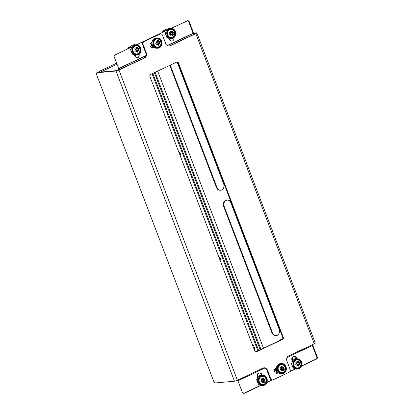 <?xml version="1.0" encoding="UTF-8"?>
<svg xmlns="http://www.w3.org/2000/svg" width="414" height="414" viewBox="0 0 414 414"><rect width="100%" height="100%" fill="white"/><g stroke="black" fill="none" stroke-linecap="round" stroke-linejoin="round"><path stroke-width="0.62" d="M220.724 190.212A4.549 3.98 84.8 0 0 221.645 189.922A4.549 3.98 84.8 0 0 223.684 183.992L177.151 62.131M276.205 335.5A4.549 3.98 84.8 0 0 277.126 335.211A4.549 3.98 84.8 0 0 279.165 329.28L230.903 202.896A4.549 3.98 84.8 0 0 227.12 200.081M172.126 41.053A2.655 2.318 84.8 0 0 172.55 40.908A2.655 2.318 84.8 0 0 173.823 37.71M137.443 57.505A2.655 2.318 84.8 0 0 137.862 57.355A2.655 2.318 84.8 0 0 139.14 54.156M222.194 189.871A4.549 3.98 -95.2 0 1 221.004 190.197A4.549 3.98 -95.2 0 1 216.941 187.397L170.263 65.153M277.675 335.159A4.549 3.98 -95.2 0 1 276.48 335.49A4.549 3.98 -95.2 0 1 272.422 332.69L224.16 206.301A4.549 3.98 -95.2 0 1 227.395 200.045A4.549 3.98 -95.2 0 1 230.976 201.913M169.781 65.381L216.393 187.449A4.549 3.98 84.8 0 0 220.45 190.249L221.004 190.197M227.395 200.045L226.846 200.097A4.549 3.98 84.8 0 0 223.612 206.353L224.16 206.301M272.422 332.69L271.874 332.737L223.612 206.353M271.874 332.737A4.549 3.98 84.8 0 0 275.931 335.537L276.48 335.49M99.955 72.134L99.614 71.234A2.272 1.051 -115.4 0 0 99.443 71.28A2.272 1.051 -115.4 0 0 99.21 71.498M301.651 365.888L316.063 359.052A1.516 1.325 84.8 0 0 316.741 357.075L317.29 357.028L312.88 345.473A2.272 1.051 -115.4 0 0 312.466 344.639M316.741 357.075L312.332 345.524A1.139 0.523 -115.4 0 0 311.959 344.878M260.846 385.45L244.627 393.14A1.516 1.325 -95.2 0 1 244.229 393.248L243.68 393.3A1.516 1.325 84.8 0 1 242.33 392.368L237.915 380.813A1.139 0.523 -115.4 0 0 237.548 380.171M145.837 55.854L119.216 68.476A2.272 1.051 64.6 0 1 119.475 69.593M131.864 46.968L114.937 54.995A1.516 1.325 84.8 0 0 114.254 56.972L118.668 68.527A1.139 0.523 64.6 0 1 118.606 69.604A1.139 0.523 64.6 0 1 118.518 69.63L118.678 69.552M118.482 70.064L118.275 69.531L117.969 69.676L118.171 70.204M193.887 34.305A2.272 1.051 -115.4 0 0 193.628 33.187L189.219 21.631A1.516 1.325 84.8 0 0 187.47 20.809L171.287 28.271M189.219 21.631L188.67 21.683L193.079 33.239A1.139 0.523 64.6 0 1 193.141 33.42M277.98 372.564L276.474 373.278L277.023 373.231A2.655 2.318 84.8 0 1 276.604 373.376A2.655 2.318 84.8 0 0 277.023 373.231L278.125 372.704M294.106 356.495A2.655 2.318 84.8 0 1 296.196 358.136L296.745 358.084A2.655 2.318 84.8 0 0 294.38 356.454A2.655 2.318 84.8 0 0 292.496 360.102L292.807 360.92M244.229 393.248A1.516 1.325 -95.2 0 1 242.878 392.317L242.33 392.368M317.29 357.028A1.516 1.325 -95.2 0 1 316.612 359.005L301.558 366.142M295.534 368.998L289.733 371.751M272.438 379.954L266.87 382.593M259.423 372.947A2.655 2.318 84.8 0 1 261.513 374.587L262.062 374.535A2.655 2.318 84.8 0 0 259.692 372.9A2.655 2.318 84.8 0 0 257.808 376.554L258.124 377.371M173.099 40.857A2.655 2.318 -95.2 0 1 172.4 41.048A2.655 2.318 -95.2 0 1 170.035 39.413L169.724 38.595M138.411 57.308A2.655 2.318 -95.2 0 1 137.717 57.494A2.655 2.318 -95.2 0 1 135.347 55.864L135.036 55.046M151.99 47.755A2.655 2.318 84.8 0 0 152.145 47.688L152.694 47.641A2.655 2.318 -95.2 0 1 152.269 47.786A2.655 2.318 84.8 0 0 152.694 47.641L153.796 47.113M116.624 63.171L99.614 71.234L98.646 72.253M292.475 361.541L291.948 360.154L292.496 360.102M294.38 356.454L293.831 356.506A2.655 2.318 84.8 0 0 291.948 360.154M296.196 358.136L296.46 358.824M243.955 393.243A1.516 1.325 84.8 0 0 244.079 393.191L260.582 385.367M266.968 382.339L271.92 379.985M289.945 371.441L295.265 368.915M257.787 377.987L257.26 376.6L257.808 376.554M259.692 372.9L259.143 372.952A2.655 2.318 84.8 0 0 257.26 376.6M261.513 374.587L261.772 375.275M188.67 21.683A1.516 1.325 84.8 0 0 187.594 20.757M187.863 20.7L187.314 20.752A1.516 1.325 84.8 0 0 186.921 20.86M166.552 30.517L136.604 44.722M169.093 38.435L169.486 39.465A2.655 2.318 84.8 0 0 171.851 41.1L172.4 41.048M134.405 54.886L134.798 55.916A2.655 2.318 84.8 0 0 137.169 57.546L137.717 57.494M152.145 47.688L153.646 46.973M237.398 380.238L263.066 368.067A3.788 3.312 -95.2 0 1 264.06 367.792A3.788 3.312 -95.2 0 1 267.439 370.126L270.647 378.531A2.272 1.987 84.8 0 0 272.676 379.933A2.272 1.987 84.8 0 0 273.271 379.767L289.065 372.279A2.272 1.987 84.8 0 0 290.085 369.314L286.876 360.91A3.788 3.312 -95.2 0 1 288.579 355.968L314.242 343.796A2.272 0.336 -20.9 0 0 315.271 343.087L196.821 32.897A2.272 0.336 159.1 0 1 195.796 33.612L170.128 45.783A3.788 3.312 -95.2 0 1 169.135 46.052A3.788 3.312 -95.2 0 1 165.755 43.724L162.547 35.319A2.272 1.987 84.8 0 0 160.518 33.917A2.272 1.987 84.8 0 0 159.923 34.083L144.129 41.571A2.272 1.987 84.8 0 0 143.109 44.536L146.318 52.94A3.788 3.312 -95.2 0 1 144.615 57.882L118.953 70.054A2.272 0.336 159.1 0 1 116.029 71.017L234.479 381.206A2.272 0.336 -20.9 0 0 237.398 380.238L118.953 70.054M254.729 350.932L149.915 76.455A1.516 1.325 -95.2 0 1 150.598 74.479L176.716 62.095A1.516 1.325 -95.2 0 1 178.465 62.918L283.279 337.394A1.516 1.325 -95.2 0 1 282.596 339.371L256.478 351.755A1.516 1.325 -95.2 0 1 254.729 350.932M153.951 47.253L153.242 47.589A2.655 2.318 -95.2 0 1 152.549 47.781A2.655 2.318 -95.2 0 1 150.059 45.757A2.655 2.318 -95.2 0 1 151.369 42.689L152.078 42.373M278.28 372.843L277.571 373.18A2.655 2.318 -95.2 0 1 276.878 373.371A2.655 2.318 -95.2 0 1 274.389 371.348A2.655 2.318 -95.2 0 1 275.698 368.279L276.412 367.942M270.647 378.531L270.099 378.582L266.89 370.178A3.788 3.312 84.8 0 0 263.785 367.834M234.479 381.206L215.451 382.94A2.272 1.051 64.6 0 1 213.552 380.942L96.71 74.955A2.272 1.051 64.6 0 1 96.829 72.802A2.272 1.051 64.6 0 1 97.005 72.755L116.029 71.017M144.615 57.882L116.945 70.587L97.916 72.321A2.272 1.051 -115.4 0 0 97.745 72.367L96.829 72.802M144.067 57.934A3.788 3.312 84.8 0 0 145.769 52.992L146.318 52.94M160.518 33.917L159.97 33.969A2.272 1.987 84.8 0 0 159.374 34.134L143.58 41.623A2.272 1.987 84.8 0 0 142.561 44.588L145.769 52.992M168.86 46.068A3.788 3.312 84.8 0 0 169.58 45.83L170.128 45.783M193.602 33.115L196.521 32.846A2.272 0.336 159.1 0 1 196.821 32.897M193.721 33.451L195.61 33.28L195.248 33.658L169.58 45.83M270.099 378.582A2.272 1.987 84.8 0 0 272.127 379.98L272.676 379.933M255.805 351.859A1.516 1.325 84.8 0 0 255.93 351.807L282.048 339.418A1.516 1.325 84.8 0 0 282.731 337.441L177.916 62.969A1.516 1.325 84.8 0 0 176.84 62.043M157.693 71.115L263.506 348.215M178.594 151.56A5.682 4.973 -95.2 0 1 180.84 157.439M218.701 256.587A5.682 4.973 -95.2 0 1 220.947 262.471M252.126 344.112A5.682 4.973 -95.2 0 1 254.372 349.996M279.652 340.556A3.033 0.45 159.1 0 1 279.585 340.505A3.033 0.45 159.1 0 1 279.6 340.411L280.708 340.054M279.916 340.313L279.859 340.168A3.033 0.45 159.1 0 1 282.633 338.864M279.859 340.168L281.784 339.547M173.057 38.181A5.154 4.507 -95.2 0 1 171.712 38.549A5.154 4.507 -95.2 0 1 166.878 34.616A5.154 4.507 -95.2 0 1 169.424 28.654A5.154 4.507 -95.2 0 1 170.775 28.287A5.154 4.507 -95.2 0 1 175.603 32.22A5.154 4.507 -95.2 0 1 173.057 38.181M170.775 28.287L169.823 28.375A5.154 4.507 84.8 0 0 168.472 28.742A5.154 4.507 84.8 0 0 165.926 34.704A5.154 4.507 84.8 0 0 170.759 38.637L171.712 38.549M169.611 29.151A4.616 4.036 -95.2 0 1 170.822 28.82A4.616 4.036 -95.2 0 1 175.148 32.344A4.616 4.036 -95.2 0 1 172.871 37.679A4.616 4.036 -95.2 0 1 171.66 38.016A4.616 4.036 -95.2 0 1 167.334 34.491A4.616 4.036 -95.2 0 1 169.611 29.151M171.199 38.026A4.616 4.036 84.8 0 0 171.955 37.767A4.616 4.036 84.8 0 0 173.042 36.991M172.364 29.575A4.616 4.036 84.8 0 0 170.366 28.892M138.374 54.627A5.154 4.507 -95.2 0 1 137.024 55A5.154 4.507 -95.2 0 1 132.195 51.067A5.154 4.507 -95.2 0 1 134.736 45.105A5.154 4.507 -95.2 0 1 136.087 44.733A5.154 4.507 -95.2 0 1 140.915 48.666A5.154 4.507 -95.2 0 1 138.374 54.627M136.087 44.733L135.135 44.821A5.154 4.507 84.8 0 0 133.784 45.193A5.154 4.507 84.8 0 0 131.243 51.155A5.154 4.507 84.8 0 0 136.071 55.088L137.024 55M134.928 45.602A4.616 4.036 -95.2 0 1 136.134 45.271A4.616 4.036 -95.2 0 1 140.46 48.795A4.616 4.036 -95.2 0 1 138.183 54.13A4.616 4.036 -95.2 0 1 136.977 54.462A4.616 4.036 -95.2 0 1 132.651 50.943A4.616 4.036 -95.2 0 1 134.928 45.602M136.517 54.477A4.616 4.036 84.8 0 0 137.267 54.213A4.616 4.036 84.8 0 0 138.354 53.442M137.681 46.026A4.616 4.036 84.8 0 0 135.683 45.343M159.328 47.796A5.154 4.507 -95.2 0 1 157.977 48.169A5.154 4.507 -95.2 0 1 153.149 44.231A5.154 4.507 -95.2 0 1 155.69 38.274A5.154 4.507 -95.2 0 1 157.041 37.902A5.154 4.507 -95.2 0 1 161.869 41.835A5.154 4.507 -95.2 0 1 159.328 47.796M157.041 37.902L156.088 37.99A5.154 4.507 84.8 0 0 154.738 38.362A5.154 4.507 84.8 0 0 152.197 44.319A5.154 4.507 84.8 0 0 157.025 48.252L157.977 48.169M155.881 38.771A4.616 4.036 -95.2 0 1 157.087 38.44A4.616 4.036 -95.2 0 1 161.413 41.959A4.616 4.036 -95.2 0 1 159.136 47.3A4.616 4.036 -95.2 0 1 157.931 47.631A4.616 4.036 -95.2 0 1 153.604 44.107A4.616 4.036 -95.2 0 1 155.881 38.771M157.47 47.641A4.616 4.036 84.8 0 0 158.22 47.382A4.616 4.036 84.8 0 0 159.307 46.606M158.634 39.195A4.616 4.036 84.8 0 0 156.637 38.512M299.26 368.672A5.154 4.507 -95.2 0 1 297.914 369.04A5.154 4.507 -95.2 0 1 293.081 365.107A5.154 4.507 -95.2 0 1 295.627 359.15A5.154 4.507 -95.2 0 1 296.973 358.778A5.154 4.507 -95.2 0 1 301.806 362.711A5.154 4.507 -95.2 0 1 299.26 368.672M296.973 358.778L296.026 358.866A5.154 4.507 84.8 0 0 294.675 359.233A5.154 4.507 84.8 0 0 292.129 365.195A5.154 4.507 84.8 0 0 296.962 369.128L297.914 369.04M295.813 359.647A4.616 4.036 -95.2 0 1 297.024 359.311A4.616 4.036 -95.2 0 1 301.351 362.835A4.616 4.036 -95.2 0 1 299.074 368.175A4.616 4.036 -95.2 0 1 297.863 368.507A4.616 4.036 -95.2 0 1 293.536 364.982A4.616 4.036 -95.2 0 1 295.813 359.647M297.402 368.517A4.616 4.036 84.8 0 0 298.158 368.258A4.616 4.036 84.8 0 0 299.244 367.482M298.566 360.066A4.616 4.036 84.8 0 0 296.569 359.383M264.577 385.118A5.154 4.507 -95.2 0 1 263.226 385.491A5.154 4.507 -95.2 0 1 258.398 381.558A5.154 4.507 -95.2 0 1 260.939 375.596A5.154 4.507 -95.2 0 1 262.29 375.229A5.154 4.507 -95.2 0 1 267.118 379.162A5.154 4.507 -95.2 0 1 264.577 385.118M262.29 375.229L261.337 375.312A5.154 4.507 84.8 0 0 259.987 375.684A5.154 4.507 84.8 0 0 257.446 381.646A5.154 4.507 84.8 0 0 262.274 385.579L263.226 385.491M261.13 376.093A4.616 4.036 -95.2 0 1 262.336 375.762A4.616 4.036 -95.2 0 1 266.663 379.286A4.616 4.036 -95.2 0 1 264.386 384.622A4.616 4.036 -95.2 0 1 263.18 384.953A4.616 4.036 -95.2 0 1 258.853 381.434A4.616 4.036 -95.2 0 1 261.13 376.093M262.719 384.968A4.616 4.036 84.8 0 0 263.47 384.704A4.616 4.036 84.8 0 0 264.556 383.933M263.884 376.517A4.616 4.036 84.8 0 0 261.886 375.834M280.019 363.865A5.154 4.507 -95.2 0 1 281.37 363.492A5.154 4.507 -95.2 0 1 286.203 367.425A5.154 4.507 -95.2 0 1 283.657 373.387A5.154 4.507 -95.2 0 1 282.307 373.759A5.154 4.507 -95.2 0 1 277.478 369.826A5.154 4.507 -95.2 0 1 280.019 363.865M281.37 363.492L280.418 363.58A5.154 4.507 84.8 0 0 279.072 363.953A5.154 4.507 84.8 0 0 276.526 369.909A5.154 4.507 84.8 0 0 281.354 373.842L282.307 373.759M283.466 372.89A4.616 4.036 -95.2 0 1 282.26 373.221A4.616 4.036 -95.2 0 1 277.934 369.697A4.616 4.036 -95.2 0 1 280.211 364.361A4.616 4.036 -95.2 0 1 281.422 364.03A4.616 4.036 -95.2 0 1 285.748 367.549A4.616 4.036 -95.2 0 1 283.466 372.89M281.799 373.231A4.616 4.036 84.8 0 0 282.555 372.973A4.616 4.036 84.8 0 0 283.642 372.196M282.964 364.786A4.616 4.036 84.8 0 0 280.966 364.103M172.576 37.208A4.093 3.581 -95.2 0 1 167.851 34.983A4.093 3.581 -95.2 0 1 169.688 29.648A4.093 3.581 -95.2 0 1 174.413 31.873A4.093 3.581 -95.2 0 1 172.576 37.208M169.512 37.539A4.166 3.643 84.8 0 0 170.703 37.653L172.545 37.281A4.166 3.643 -95.2 0 1 171.437 37.586A4.166 3.643 -95.2 0 1 167.53 34.403A4.166 3.643 -95.2 0 1 169.59 29.585A4.166 3.643 -95.2 0 1 170.677 29.285L169.947 29.347A4.166 3.643 84.8 0 0 168.855 29.648A4.166 3.643 84.8 0 0 168.798 29.679M171.163 34.155L169.9 34.823A6.401 2.955 -115.4 0 0 169.486 33.736L170.853 33.28L169.362 32.37L171.049 32.706L170.273 31.438L171.215 30.993L171.81 32.349L172.374 30.941L172.317 32.587L173.249 31.95A6.401 2.955 64.6 0 1 173.668 33.037L172.648 33.462L173.699 34.414L172.452 34.036L172.876 35.335L171.934 35.78L171.696 34.393L170.687 35.842L171.189 34.155L169.823 34.595M171.696 34.393L171.117 34.445M172.876 35.335L171.913 35.583M172.452 34.062L171.738 34.129L172.333 35.381M171.738 34.129L172.452 34.036M172.648 33.462L171.934 33.529L172.731 34.108M173.668 33.037L172.669 33.441M172.814 32.271L173.124 33.084M171.644 32.364L171.598 32.654M171.81 32.349L171.091 32.411L171.789 32.328M170.728 31.231L171.075 32.39M169.864 32.659L171.049 32.706M158.841 46.823A4.093 3.581 -95.2 0 1 154.117 44.598A4.093 3.581 -95.2 0 1 155.954 39.263A4.093 3.581 -95.2 0 1 160.679 41.488A4.093 3.581 -95.2 0 1 158.841 46.823M158.795 46.901A4.166 3.643 -95.2 0 1 157.703 47.201A4.166 3.643 -95.2 0 1 153.796 44.019A4.166 3.643 -95.2 0 1 155.855 39.201A4.166 3.643 -95.2 0 1 156.947 38.9L156.218 38.968A4.166 3.643 84.8 0 0 155.126 39.268A4.166 3.643 84.8 0 0 155.064 39.294M155.783 47.155A4.166 3.643 84.8 0 0 156.973 47.268L158.81 46.901C162.598 45.39 160.948 38.269 156.947 38.9A4.166 3.643 -95.2 0 1 160.446 40.976M157.429 43.775L156.166 44.438A6.401 2.955 -115.4 0 0 155.752 43.356L157.123 42.896L155.628 41.985L157.32 42.326L156.544 41.058L157.486 40.608L158.076 41.964L158.64 40.556L158.583 42.202L159.519 41.571A6.401 2.955 64.6 0 1 159.933 42.652L158.919 43.077L159.964 44.029L158.722 43.651L159.142 44.95L158.2 45.4L157.962 44.013L156.953 45.457L157.455 43.77L156.088 44.21M157.962 44.013L157.382 44.065M159.142 44.95L158.179 45.198M158.722 43.682L158.003 43.744L158.603 45.002M158.003 43.744L158.722 43.651M158.919 43.077L158.2 43.144L158.997 43.729M159.933 42.652L158.935 43.061M159.079 41.886L159.39 42.704M157.915 41.98L157.869 42.269M158.076 41.964L157.341 42.011L158.06 41.943M156.999 40.846L157.341 42.011M156.13 42.275L157.32 42.326M137.888 53.66A4.093 3.581 -95.2 0 1 133.163 51.434A4.093 3.581 -95.2 0 1 135 46.094A4.093 3.581 -95.2 0 1 139.725 48.319A4.093 3.581 -95.2 0 1 137.888 53.66M137.841 53.737A4.166 3.643 -95.2 0 1 136.749 54.037A4.166 3.643 -95.2 0 1 132.842 50.855A4.166 3.643 -95.2 0 1 134.902 46.032A4.166 3.643 -95.2 0 1 135.994 45.731L135.264 45.799A4.166 3.643 84.8 0 0 134.172 46.099A4.166 3.643 84.8 0 0 134.11 46.13M134.829 53.986A4.166 3.643 84.8 0 0 136.02 54.099L137.857 53.732C141.645 52.226 139.994 45.105 135.994 45.731A4.166 3.643 -95.2 0 1 139.492 47.807M136.475 50.606L135.212 51.274A6.401 2.955 -115.4 0 0 134.798 50.187L136.17 49.732L134.674 48.821L136.366 49.157L135.59 47.889L136.532 47.444L137.122 48.795L137.686 47.387L137.629 49.038L138.566 48.402A6.401 2.955 64.6 0 1 138.98 49.489L137.965 49.913L139.011 50.865L137.769 50.482L138.188 51.786L137.246 52.231L137.008 50.844L135.999 52.293L136.501 50.606L135.135 51.046M137.008 50.844L136.429 50.896M138.188 51.786L137.225 52.035M137.769 50.513L137.05 50.575L137.65 51.833M137.05 50.575L137.769 50.482M137.965 49.913L137.246 49.975L138.043 50.56M138.98 49.489L137.981 49.892M138.126 48.717L138.436 49.535M136.962 48.811L136.915 49.1M137.122 48.795L136.387 48.842L137.106 48.774M136.046 47.677L136.387 48.842M135.176 49.106L136.366 49.157M298.779 367.699A4.093 3.581 -95.2 0 1 294.054 365.474A4.093 3.581 -95.2 0 1 295.891 360.139A4.093 3.581 -95.2 0 1 300.616 362.364A4.093 3.581 -95.2 0 1 298.779 367.699M298.732 367.777A4.166 3.643 -95.2 0 1 297.64 368.077A4.166 3.643 -95.2 0 1 293.733 364.894A4.166 3.643 -95.2 0 1 295.787 360.076A4.166 3.643 -95.2 0 1 296.879 359.776L296.15 359.844A4.166 3.643 84.8 0 0 295.058 360.144A4.166 3.643 84.8 0 0 295.001 360.17M295.715 368.03A4.166 3.643 84.8 0 0 296.905 368.144L298.748 367.772C302.536 366.266 300.88 359.145 296.879 359.776A4.166 3.643 -95.2 0 1 300.378 361.852M297.366 364.651L296.103 365.314A6.401 2.955 -115.4 0 0 295.689 364.227L297.055 363.771L295.565 362.861L297.252 363.197L296.476 361.929L297.418 361.484L298.013 362.84L298.577 361.432L298.52 363.078L299.451 362.441A6.401 2.955 64.6 0 1 299.871 363.528L298.851 363.953L299.902 364.905L298.654 364.527L299.079 365.826L298.137 366.271L297.899 364.884L296.89 366.333L297.392 364.646L296.026 365.086M297.899 364.884L297.319 364.941M299.079 365.826L298.116 366.074M298.654 364.553L297.94 364.62L298.535 365.878M297.94 364.62L298.654 364.527M298.851 363.953L298.137 364.02L298.929 364.605M299.871 363.528L298.872 363.932M299.017 362.762L299.327 363.58M297.847 362.855L297.801 363.145M298.013 362.84L297.293 362.907L297.992 362.819M296.931 361.722L297.278 362.881M296.067 363.15L297.252 363.197M283.176 372.414A4.093 3.581 -95.2 0 1 278.451 370.188A4.093 3.581 -95.2 0 1 280.288 364.853A4.093 3.581 -95.2 0 1 285.008 367.078A4.093 3.581 -95.2 0 1 283.176 372.414M283.129 372.491A4.166 3.643 -95.2 0 1 282.037 372.791A4.166 3.643 -95.2 0 1 278.13 369.609A4.166 3.643 -95.2 0 1 280.185 364.791A4.166 3.643 -95.2 0 1 281.277 364.491L280.547 364.558A4.166 3.643 84.8 0 0 279.455 364.858A4.166 3.643 84.8 0 0 279.393 364.884M280.112 372.745A4.166 3.643 84.8 0 0 281.303 372.859L283.14 372.491C286.928 370.98 285.277 363.859 281.277 364.491A4.166 3.643 -95.2 0 1 284.775 366.566M281.758 369.366L280.501 370.028A6.401 2.955 -115.4 0 0 280.081 368.946L281.453 368.486L279.957 367.575L281.649 367.917L280.873 366.649L281.815 366.199L282.41 367.554L282.974 366.147L282.917 367.792L283.849 367.161A6.401 2.955 64.6 0 1 284.263 368.243L283.248 368.667L284.299 369.619L283.052 369.241L283.476 370.54L282.534 370.991L282.291 369.604L281.287 371.047L281.784 369.36L280.418 369.8M282.291 369.604L281.717 369.655M283.476 370.54L282.508 370.794M283.052 369.272L282.338 369.335L282.933 370.592M282.338 369.335L283.052 369.241M283.248 368.667L282.529 368.734L283.326 369.319M284.263 368.243L283.264 368.651M283.409 367.477L283.725 368.294M282.244 367.57L282.198 367.86M282.41 367.554L281.691 367.622L282.389 367.534M281.329 366.437L281.675 367.601M280.464 367.865L281.649 367.917M264.091 384.151A4.093 3.581 -95.2 0 1 259.366 381.925A4.093 3.581 -95.2 0 1 261.203 376.59A4.093 3.581 -95.2 0 1 265.928 378.815A4.093 3.581 -95.2 0 1 264.091 384.151M261.032 384.477A4.166 3.643 84.8 0 0 262.222 384.596L264.06 384.223A4.166 3.643 -95.2 0 1 262.952 384.528A4.166 3.643 -95.2 0 1 259.045 381.346A4.166 3.643 -95.2 0 1 261.105 376.523A4.166 3.643 -95.2 0 1 262.197 376.222L261.462 376.29A4.166 3.643 84.8 0 0 260.375 376.59A4.166 3.643 84.8 0 0 260.313 376.621M262.678 381.097L261.415 381.765A6.401 2.955 -115.4 0 0 261.001 380.678L262.373 380.223L260.877 379.312L262.569 379.648L261.793 378.38L262.735 377.935L263.325 379.291L263.889 377.884L263.832 379.529L264.769 378.893A6.401 2.955 64.6 0 1 265.183 379.98L264.168 380.404L265.214 381.356L263.972 380.973L264.391 382.277L263.449 382.722L263.211 381.335L262.202 382.784L262.704 381.097L261.337 381.537M263.211 381.335L262.631 381.387M264.391 382.277L263.428 382.526M263.972 381.004L263.252 381.071L263.853 382.324M263.252 381.071L263.972 380.973M264.168 380.404L263.449 380.466L264.246 381.051M265.183 379.98L264.184 380.383M264.329 379.208L264.639 380.026M263.164 379.302L263.113 379.591M263.325 379.291L262.59 379.333L263.309 379.265M262.248 378.168L262.59 379.333M261.379 379.602L262.569 379.648M164.322 30.869A0.683 0.595 84.8 0 1 164.151 30.952A0.683 0.595 84.8 0 0 164.762 30.289A0.342 0.3 -95.2 0 1 164.938 29.984L166.723 29.14A0.342 0.3 -95.2 0 1 167.044 29.208A0.683 0.595 84.8 0 0 167.484 29.399M163.401 31.304L164.446 30.812A0.683 0.595 84.8 0 1 164.213 30.548L162.904 31.536L162.728 31.045L163.696 30.595L163.82 30.931M162.769 32.038L162.759 32.013A0.373 0.326 84.8 0 0 162.904 31.536M168.607 28.68A0.683 0.595 84.8 0 0 168.581 28.478L168.058 28.525L168.995 28.08L168.027 28.535L167.82 29.032A0.683 0.595 -95.2 0 1 167.722 29.197M166.728 29.135A0.342 0.3 84.8 0 0 166.557 29.156L164.777 29.999A0.342 0.3 84.8 0 0 164.596 30.305L164.762 30.289M164.213 30.548L163.696 30.595M164.415 30.786A0.683 0.595 84.8 0 0 164.596 30.305M162.759 32.013L163.499 31.966M162.402 32.163L162.511 32.437L162.593 32.028A0.373 0.326 84.8 0 0 162.738 31.552M169.497 28.416L169.512 28.033L168.581 28.478M168.995 28.08L169.512 28.033M163.282 30.988L162.759 31.04M163.183 31.997A0.683 0.595 -95.2 0 1 163.432 31.774L166.759 30.196M163.24 32.09L162.407 32.163M167.587 37.555L166.997 37.834L165.072 32.789L165.854 32.421M150.696 43.18L152.378 47.579M153.703 47.03L152.719 47.501L150.97 42.932M150.841 43.04L152.543 47.496M129.463 47.403A0.683 0.595 84.8 0 0 130.074 46.741A0.342 0.3 -95.2 0 1 130.255 46.435L132.035 45.592A0.342 0.3 -95.2 0 1 132.356 45.659A0.683 0.595 84.8 0 0 132.796 45.845M128.718 47.755L129.758 47.258A0.683 0.595 84.8 0 1 129.53 46.999L128.216 47.983L128.04 47.496L129.008 47.046L129.132 47.382M128.086 48.485L128.076 48.459A0.373 0.326 84.8 0 0 128.216 47.983M133.924 45.131A0.683 0.595 84.8 0 0 133.898 44.924L133.375 44.976L134.307 44.531L133.339 44.981L133.137 45.483A0.683 0.595 -95.2 0 1 133.039 45.649M131.875 45.607L132.035 45.592A0.342 0.3 84.8 0 0 131.875 45.607L130.089 46.451A0.342 0.3 84.8 0 0 129.913 46.756L130.074 46.741M129.53 46.999L129.008 47.046M129.727 47.237A0.683 0.595 84.8 0 0 129.913 46.756M128.076 48.459L128.811 48.417M128.552 48.536L127.719 48.614L127.822 48.883L127.91 48.474A0.373 0.326 84.8 0 0 128.055 47.998M134.809 44.867L134.829 44.484L133.898 44.924M134.307 44.531L134.829 44.484M128.599 47.439L128.076 47.486M128.5 48.448A0.683 0.595 -95.2 0 1 128.744 48.226L132.076 46.647M132.904 54.001L132.314 54.281L130.389 49.24L131.171 48.868M292.419 359.875L292.926 359.631A0.342 0.3 -95.2 0 1 293.247 359.699A0.683 0.595 84.8 0 0 293.686 359.89M294.809 359.171A0.683 0.595 84.8 0 0 294.784 358.969L294.261 359.016L295.198 358.576L294.23 359.026L294.023 359.523A0.683 0.595 -95.2 0 1 293.924 359.688M292.76 359.647L292.926 359.631A0.342 0.3 84.8 0 0 292.76 359.647L292.403 359.818M295.699 358.907L295.715 358.524L294.784 358.969M295.198 358.576L295.715 358.524M293.79 368.046L293.2 368.325L291.275 363.285L292.056 362.912M275.031 368.77L276.707 373.169M278.037 372.621L277.049 373.092L275.305 368.522M275.175 368.631L276.878 373.086M257.731 376.321L258.238 376.083A0.342 0.3 -95.2 0 1 258.559 376.15A0.683 0.595 84.8 0 0 258.998 376.336M260.127 375.622A0.683 0.595 84.8 0 0 260.101 375.415L259.578 375.467L260.509 375.022L259.542 375.472L259.34 375.974A0.683 0.595 -95.2 0 1 259.242 376.14M258.248 376.078A0.342 0.3 84.8 0 0 258.072 376.098L257.715 376.269M261.011 375.358L261.032 374.975L260.101 375.415M260.509 375.022L261.032 374.975M259.107 384.492L258.517 384.772L256.592 379.731L257.373 379.359M100.421 72.093L117.022 64.222M135.243 55.579L136.335 55.062M170.972 38.616L169.921 39.118L171.018 38.611M216.393 187.449L216.941 187.397M231.338 202.855L230.903 202.896M193.628 33.187L167.349 45.649M193.079 33.239L167.158 45.53M145.909 55.605L118.668 68.527M237.915 380.813L264.856 368.041M287.026 357.525L312.332 345.524M244.079 393.191L244.627 393.14M316.063 359.052L316.612 359.005M169.486 39.465L170.035 39.413M134.798 55.916L135.347 55.864M314.242 343.796L195.796 33.612M267.439 370.126L266.89 370.178M97.916 72.321L97.005 72.755M143.109 44.536L142.561 44.588M144.129 41.571L143.58 41.623M159.923 34.083L159.374 34.134M255.93 351.807L256.478 351.755M282.048 339.418L282.596 339.371M282.731 337.441L283.279 337.394M177.916 62.969L178.465 62.918M152.694 47.641L153.242 47.589M277.023 373.231L277.571 373.18M152.088 73.775L257.901 350.87M258.641 350.518L152.828 73.423M154.401 72.678L260.215 349.773M260.955 349.421L155.141 72.326M172.545 37.281C176.333 35.775 174.677 28.654 170.677 29.285A4.166 3.643 -95.2 0 1 174.18 31.36M174.501 34.911A4.166 3.643 -95.2 0 1 172.555 37.27M160.772 44.526A4.166 3.643 -95.2 0 1 158.821 46.891M139.818 51.362A4.166 3.643 -95.2 0 1 137.867 53.722M300.704 365.402A4.166 3.643 -95.2 0 1 298.758 367.767M285.101 370.116A4.166 3.643 -95.2 0 1 283.155 372.481M264.06 384.223C267.848 382.717 266.197 375.596 262.197 376.222A4.166 3.643 -95.2 0 1 265.695 378.303M266.021 381.853A4.166 3.643 -95.2 0 1 264.07 384.213M164.011 31.723L163.432 31.774M129.323 48.174L128.744 48.226M136.289 55.067L135.233 55.564M117.017 64.206L100.845 71.876M116.608 63.14L99.443 71.28M118.606 69.604L119.429 69.216M163.659 30.605L162.728 31.045M128.977 47.051L128.04 47.496"/></g></svg>
